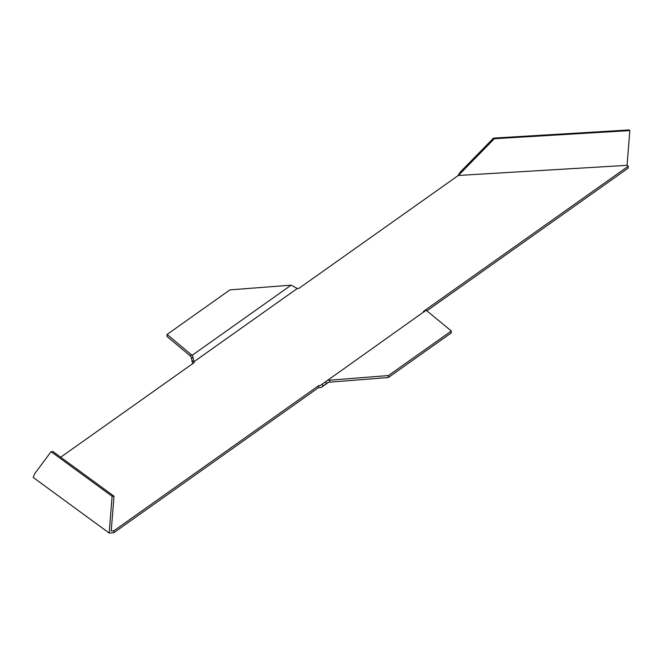 <?xml version="1.0" encoding="UTF-8"?>
<svg xmlns="http://www.w3.org/2000/svg" width="663" height="663" viewBox="0 0 663 663"><rect width="100%" height="100%" fill="white"/><g stroke="black" fill="none" stroke-linecap="round" stroke-linejoin="round"><path stroke-width="0.99" d="M318.712 385.626L318.555 387.606L113.754 532.762L113.912 530.781L318.712 385.626L320.461 385.41L426.118 310.234L451.346 330.994L451.188 332.967L388.336 377.52L388.493 375.54L451.346 330.994M426.997 310.74L628.11 168.195L628.267 166.222L423.466 311.378L424.005 312.016M628.267 166.222L627.057 165.327L458.29 175.471L299.046 288.272L297.297 288.488L193.745 361.874L194.292 362.52L60.689 457.205M458.257 175.529L461.324 172.471L460.47 171.85L457.652 176.043M113.912 530.781L111.218 530.947L114.011 496.197L52.974 451.561L51.092 451.677L112.122 496.314L114.011 496.197M191.499 358.418L192.129 361.617L193.613 360.473L192.983 357.274L191.499 358.418L190.82 356.371L166.935 336.406L167.093 334.425L229.945 289.88L291.115 285.165L297.297 288.488M192.129 361.617L192.792 363.705M192.983 357.274L192.32 355.186L291.115 285.165M193.613 360.473L193.745 361.874M318.555 387.606L321.107 387.532L328.45 382.327M113.754 532.762L109.171 533.035L33.15 477.435L34.799 473.556L51.092 451.677M192.32 355.186L190.977 354.39L190.82 356.371M190.977 354.39L167.093 334.425M321.107 387.532L323.196 385.957L321.945 384.3M323.196 385.957L327.97 382.385L329.718 382.17L329.876 380.189L327.323 380.255M326.486 383.487L325.235 381.838M329.718 382.17L388.336 377.52M329.876 380.189L388.493 375.54M112.122 496.314L109.171 533.035M629.85 130.586L628.996 129.965L493.504 138.103L494.358 138.724L629.85 130.586L627.057 165.327M493.504 138.103L460.47 171.85M494.358 138.724L461.324 172.471"/></g></svg>

